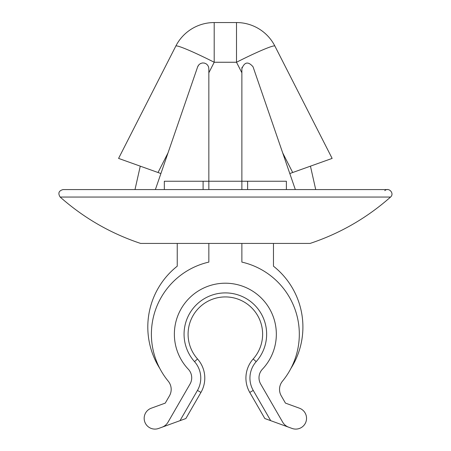 <?xml version="1.0" encoding="UTF-8"?>
<svg xmlns="http://www.w3.org/2000/svg" width="451" height="451" viewBox="0 0 451 451"><rect width="100%" height="100%" fill="white"/><g stroke="black" fill="none" stroke-linecap="round" stroke-linejoin="round"><path stroke-width="0.68" d="M288.708 427.221A11.489 11.489 0 0 1 282.687 422.17L260.672 384.032A12.493 12.493 0 0 1 262.409 369.206A50.98 50.98 0 0 0 261.061 297.801A50.98 50.98 0 0 0 189.645 297.801A50.98 50.98 0 0 0 188.298 369.206A12.493 12.493 0 0 1 190.04 384.032L168.02 422.17A11.489 11.489 0 0 1 161.999 427.221L185.874 418.534L200.943 392.432A28.723 28.723 0 0 0 197.521 358.973A28.723 28.723 0 0 1 200.943 392.432L197.459 390.419A24.704 24.704 0 0 0 194.516 361.646A41.289 41.289 0 0 1 196.726 304.436A41.289 41.289 0 0 1 253.981 304.436A41.289 41.289 0 0 1 256.191 361.646A24.704 24.704 0 0 0 253.248 390.419L270.713 420.67L292.085 428.45A10.773 10.773 0 0 0 305.891 422.012A10.773 10.773 0 0 0 299.453 408.206L285.449 403.109L281.261 395.854A12.927 12.927 0 0 1 282.473 381.18A73.958 73.958 0 0 0 241.871 262.099L241.871 243.427M161.999 427.221L158.622 428.45A10.773 10.773 0 0 1 144.822 422.012A10.773 10.773 0 0 1 151.254 408.206L165.258 403.109L169.452 395.854A12.927 12.927 0 0 0 168.24 381.18A73.958 73.958 0 0 1 208.841 262.099L208.841 243.427M270.713 420.67L264.833 418.534L249.764 392.432A28.723 28.723 0 0 1 253.191 358.973A37.27 37.27 0 0 0 251.19 307.334A37.27 37.27 0 0 0 199.517 307.334A37.27 37.27 0 0 0 197.521 358.973A37.27 37.27 0 0 1 199.517 307.334A37.27 37.27 0 0 1 251.19 307.334A37.27 37.27 0 0 1 253.191 358.973A28.723 28.723 0 0 0 249.764 392.432L253.248 390.419M159.823 368.478A77.549 77.549 0 0 1 177.243 266.186L177.243 243.427M273.464 243.427L273.464 266.186A77.549 77.549 0 0 1 290.889 368.478M160.906 173.545L158.025 172.513L168.014 152.906L197.662 66.799L155.386 189.572M332.133 158.408L274.896 46.075L332.133 158.408L292.688 172.513L282.698 152.906L253.045 66.799L289.801 173.545L310.446 166.165L315.711 189.572M118.579 158.408L175.817 46.075L118.579 158.408L158.025 172.513L140.267 166.165L134.996 189.572M253.045 66.799C248.27 61.263 244.549 61.883 241.871 68.665L241.871 181.24L208.841 181.24L208.841 189.572M203.097 189.572L203.097 181.24L208.841 181.24L208.841 68.665L208.514 66.759L207.573 65.074L206.135 63.794L204.337 63.061L202.375 62.965L200.481 63.552L198.925 64.718L197.662 66.799L198.158 65.728M286.391 189.572L286.391 181.24L241.871 181.24L241.871 189.572M214.202 22.55L236.504 22.55L214.202 22.55A43.082 43.082 0 0 0 175.817 46.075A43.082 43.082 0 0 1 214.202 22.55L214.202 62.255A43.082 3.016 -153 0 0 175.817 46.075M289.801 173.545L295.32 189.572M241.871 68.665L242.04 67.272M241.871 72.78L236.504 62.255A43.082 3.016 -27 0 1 274.896 46.075A43.082 43.082 0 0 0 236.504 22.55A43.082 43.082 0 0 1 274.896 46.075M203.097 181.24L164.322 181.24L164.322 189.572M384.793 190.643C388.745 186.815 394.783 193.535 390.549 197.053L60.158 197.053C57.779 193.254 58.754 190.762 63.072 189.572L387.635 189.572M390.549 197.053C366.883 217.98 340.065 233.438 310.091 243.427L140.616 243.427C110.642 233.443 83.824 217.985 60.158 197.053M179.994 420.67L197.459 390.419M194.516 361.646L197.521 358.973M256.191 361.646L253.191 358.973M236.504 22.55L236.504 62.255L214.202 62.255L208.841 72.78M247.616 181.24L247.616 189.572"/></g></svg>
